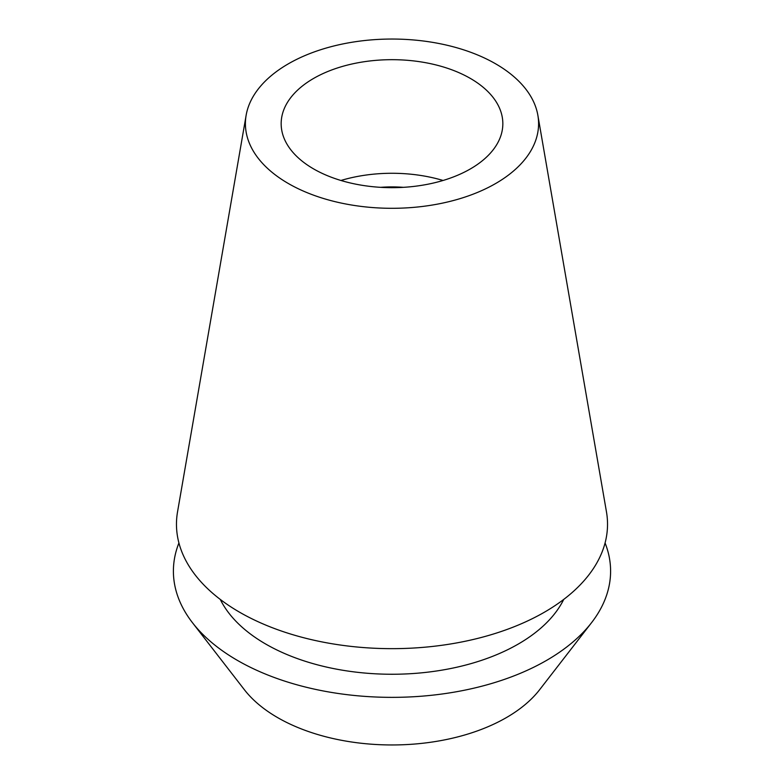 <?xml version="1.0" encoding="UTF-8"?>
<svg xmlns="http://www.w3.org/2000/svg" width="784" height="784" viewBox="0 0 784 784"><rect width="100%" height="100%" fill="white"/><g stroke="black" fill="none" stroke-linecap="round" stroke-linejoin="round"><path stroke-width="1.18" d="M313.62 78.42A110.838 63.994 0 0 0 281.162 123.676A110.838 63.994 0 0 0 349.586 182.799A110.838 63.994 0 0 0 470.38 168.923A110.838 63.994 0 0 0 502.838 123.676A110.838 63.994 0 0 0 434.414 64.553A110.838 63.994 0 0 0 313.62 78.42M340.942 180.467A110.838 63.994 180 0 1 443.058 180.467M403.329 187.327A87.24 50.362 0 0 0 380.671 187.327M192.443 622.672L244.373 689.714A161.72 93.365 0 0 0 506.356 717.615A161.72 93.365 0 0 0 539.627 689.714L591.557 622.672A218.599 126.204 180 0 1 546.575 660.393A218.599 126.204 180 0 1 192.443 622.672A218.599 126.204 180 0 1 178.928 542.949M605.072 542.949A218.599 126.204 180 0 1 591.557 622.672M220.265 599.417A178.576 103.096 0 0 0 518.273 644.056A178.576 103.096 0 0 0 563.735 599.417M246.137 115.268L177.537 511.864A215.531 124.431 0 0 0 299.713 636.677A215.531 124.431 0 0 0 544.4 612.216A215.531 124.431 0 0 0 606.463 511.864L537.863 115.268A146.588 84.633 180 0 1 495.655 183.515A146.588 84.633 180 0 1 329.241 200.155A146.588 84.633 180 0 1 246.137 115.268A146.588 84.633 180 0 1 288.345 63.827A146.588 84.633 180 0 1 441.284 43.973A146.588 84.633 180 0 1 537.863 115.268"/></g></svg>
